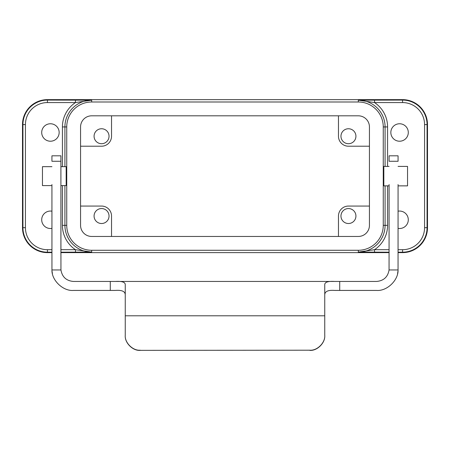 <?xml version="1.0" encoding="UTF-8"?>
<svg xmlns="http://www.w3.org/2000/svg" width="450" height="450" viewBox="0 0 450 450"><rect width="100%" height="100%" fill="white"/><g stroke="black" fill="none" stroke-linecap="round" stroke-linejoin="round"><path stroke-width="0.67" d="M110.284 281.447L73.373 281.447C66.291 280.794 62.151 276.964 60.941 269.955L51.947 269.955C51.553 280.294 63.062 291.291 73.373 290.43L110.284 290.43L110.284 281.447L339.716 281.447L339.716 290.43L376.627 290.43C386.938 291.291 398.447 280.294 398.053 269.955L389.059 269.955C387.849 276.964 383.709 280.794 376.627 281.447L339.716 281.447M339.716 290.43L334.749 290.43C328.157 289.918 324.821 291.381 324.754 294.806M125.246 294.806C125.179 291.381 121.849 289.924 115.251 290.43L110.284 290.43M389.059 269.955L389.093 184.545M389.093 161.269L389.093 155.807L398.07 155.807L398.07 161.269L389.093 161.269M398.07 184.545L398.053 269.955M397.581 273.561L397.963 271.17M60.907 161.269L60.907 155.807L51.93 155.807L51.93 161.269L60.907 161.269L60.907 184.033M60.907 186.626L60.907 190.148M60.941 269.955L60.907 184.545M60.907 254.34L60.907 195.356M51.93 184.545L51.947 269.955M52.419 273.561L52.037 271.17M140.209 350.359L309.791 350.201L140.209 350.359C132.806 351.028 124.577 342.799 125.246 335.391L125.246 335.233C124.577 342.641 132.806 350.871 140.209 350.201M309.791 350.201C317.194 350.871 325.423 342.641 324.754 335.233L324.754 335.391C325.423 342.799 317.194 351.028 309.791 350.359M115.47 281.447C121.787 281.081 125.049 282.088 125.246 284.468L125.246 335.233M334.53 281.447C328.202 281.087 324.939 282.094 324.754 284.468L324.754 335.233M398.07 211.179A8.73 8.73 0 0 1 408.296 219.774A8.73 8.73 0 0 1 398.07 228.375M50.434 141.221A8.73 8.73 0 0 1 41.704 132.491A8.73 8.73 0 0 1 50.434 123.761A8.73 8.73 0 0 1 59.158 132.491A8.73 8.73 0 0 1 50.434 141.221M51.93 166.663L42.452 166.663L42.452 185.602L51.93 185.602M60.907 185.602L66.172 185.602L66.172 166.663L60.907 166.663M389.093 166.41L383.827 166.41L383.827 185.861L389.093 185.861M398.07 185.861L407.548 185.861L407.548 166.41L398.07 166.41M101.554 143.713A7.481 7.481 0 0 1 94.073 136.232A7.481 7.481 0 0 1 101.554 128.751A7.481 7.481 0 0 1 109.035 136.232A7.481 7.481 0 0 1 101.554 143.713M348.446 128.751A7.481 7.481 0 0 0 340.965 136.232A7.481 7.481 0 0 0 348.446 143.713A7.481 7.481 0 0 0 355.928 136.232A7.481 7.481 0 0 0 348.446 128.751M348.446 223.515A7.481 7.481 0 0 1 340.965 216.034A7.481 7.481 0 0 1 348.446 208.553A7.481 7.481 0 0 1 355.928 216.034A7.481 7.481 0 0 1 348.446 223.515M101.554 208.553A7.481 7.481 0 0 0 94.073 216.034A7.481 7.481 0 0 0 101.554 223.515A7.481 7.481 0 0 0 109.035 216.034A7.481 7.481 0 0 0 101.554 208.553M399.566 123.761A8.73 8.73 0 0 0 390.842 132.491A8.73 8.73 0 0 0 399.566 141.221A8.73 8.73 0 0 0 408.296 132.491A8.73 8.73 0 0 0 399.566 123.761M51.93 211.179A8.73 8.73 0 0 0 41.704 219.774A8.73 8.73 0 0 0 51.93 228.375M51.93 252.624L47.436 252.624A24.936 24.936 0 0 1 22.5 227.689L22.5 124.582A24.936 24.936 0 0 1 47.436 99.641L402.564 99.641A24.936 24.936 0 0 1 427.5 124.582L427.5 227.689A24.936 24.936 0 0 1 402.564 252.624L398.07 252.624M389.093 252.624L60.907 252.624M338.468 115.813L338.468 136.232A9.973 9.973 0 0 0 348.446 146.211L369.439 146.211M111.532 115.813L111.532 136.232A9.973 9.973 0 0 1 101.554 146.211L80.561 146.211M111.532 236.458L111.532 216.034A9.973 9.973 0 0 0 101.554 206.061L80.561 206.061M338.468 236.458L338.468 216.034A9.973 9.973 0 0 1 348.446 206.061L369.439 206.061M358.318 250.279A24.936 24.936 0 0 0 383.259 225.338L383.259 126.934A24.936 24.936 0 0 0 358.318 101.992L91.682 101.992A24.936 24.936 0 0 0 66.741 126.934L66.741 225.338A24.936 24.936 0 0 0 91.682 250.279L358.318 250.279L358.318 252.107L374.535 249.699L389.093 249.699M389.093 252.191L358.318 252.107A26.769 26.769 0 0 0 385.088 225.338L383.259 225.338M64.913 185.602L64.913 225.338A26.769 26.769 0 0 0 91.682 252.107L60.907 252.191M51.93 252.191L47.436 252.191A24.503 24.503 0 0 1 22.939 227.689L22.939 124.582A24.503 24.503 0 0 1 47.436 100.08L91.682 100.164L75.465 102.572L47.436 102.572A22.011 22.011 0 0 0 25.431 124.582L25.431 227.689A22.011 22.011 0 0 0 47.436 249.699L51.93 249.699M385.088 166.41L385.088 126.934A26.769 26.769 0 0 0 358.318 100.164L402.564 100.08L402.564 99.641M358.318 236.458A11.121 11.121 0 0 0 369.439 225.338L369.439 126.934A11.121 11.121 0 0 0 358.318 115.813L91.682 115.813A11.121 11.121 0 0 0 80.561 126.934L80.561 225.338A11.121 11.121 0 0 0 91.682 236.458L358.318 236.458M374.535 252.191L374.535 249.699A29.261 29.261 0 0 0 387.579 225.338L387.579 185.861M358.318 101.992L358.318 100.164L374.535 102.572L374.535 100.08M75.465 100.08L75.465 102.572A29.261 29.261 0 0 0 62.421 126.934L62.421 166.663M91.682 250.279L91.682 252.107L75.465 249.699L75.465 252.191M324.754 315.787L125.246 315.787M47.436 102.572L47.436 99.641M25.431 124.582L22.5 124.582M25.431 227.689L22.5 227.689M47.436 249.699L47.436 252.624M398.07 249.699L402.564 249.699A22.011 22.011 0 0 0 424.569 227.689L424.569 124.582A22.011 22.011 0 0 0 402.564 102.572L402.564 100.08A24.503 24.503 0 0 1 427.061 124.582L427.061 227.689A24.503 24.503 0 0 1 402.564 252.191L402.564 252.624M424.569 227.689L427.5 227.689M424.569 124.582L427.5 124.582M402.564 102.572L374.535 102.572A29.261 29.261 0 0 1 387.579 126.934L387.579 166.41M60.907 249.699L75.465 249.699A29.261 29.261 0 0 1 62.421 225.338L62.421 185.602M402.564 249.699L402.564 252.191L398.07 252.191M62.421 225.338L66.741 225.338M91.682 101.992L91.682 100.164A26.769 26.769 0 0 0 64.913 126.934L66.741 126.934M62.421 126.934L64.913 126.934L64.913 166.663M387.579 126.934L383.259 126.934M387.579 225.338L385.088 225.338L385.088 185.861"/></g></svg>
